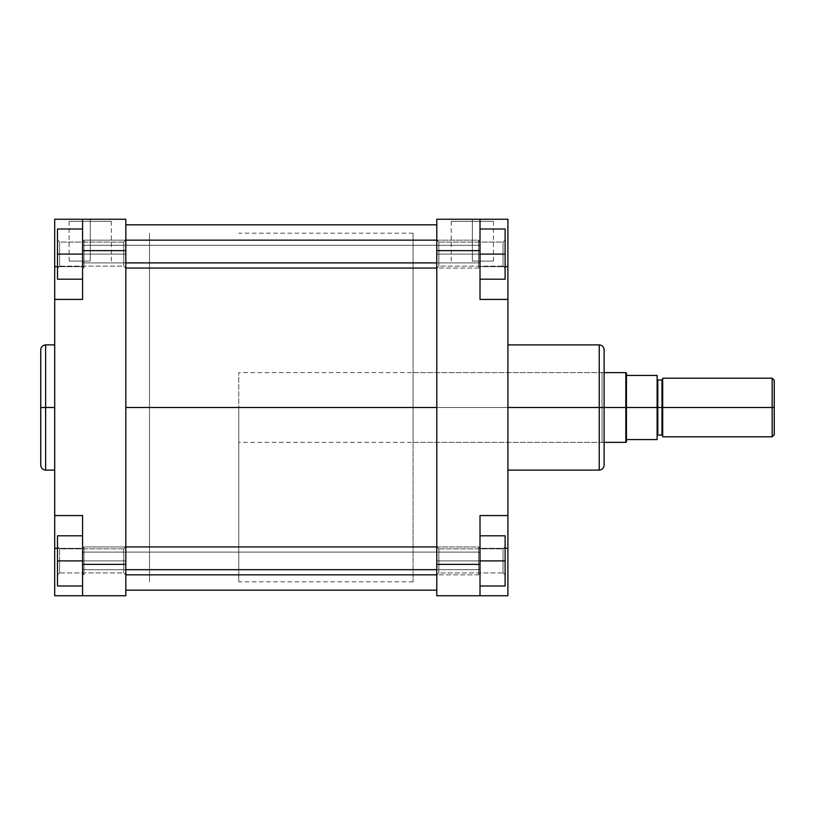 <?xml version="1.0" encoding="UTF-8"?>
<svg xmlns="http://www.w3.org/2000/svg" width="815" height="815" viewBox="0 0 815 815"><rect width="100%" height="100%" fill="white"/><g stroke="black" fill="none" stroke-linecap="round" stroke-linejoin="round"><path stroke-width="0.61" stroke-dasharray="4.08 3.06" d="M59.577 560.893L59.577 572.925L59.577 560.893L57.488 560.893L59.577 560.893L59.577 572.925L59.577 560.893L57.488 560.893L57.488 575.013L57.488 560.893L123.717 560.893L123.717 572.925L123.717 560.893L125.816 560.893L123.717 560.893L123.717 572.925L123.717 560.893L125.816 560.893L125.816 575.013L125.816 560.893L123.717 560.893L123.717 572.925L123.717 560.893L59.577 560.893L59.577 572.925L59.577 560.893L123.717 560.893L123.717 572.925L123.717 560.893L59.577 560.893L59.577 572.925L59.577 560.893L123.717 560.893L59.577 560.893L59.577 548.862L59.577 560.893L123.717 560.893L123.717 548.862L123.717 560.893L59.577 560.893L59.577 548.862L59.577 560.893L57.488 560.893L57.488 585.995L82.58 585.995L82.58 535.791L82.58 595.755L82.58 515.569L82.58 585.995L82.58 515.569L54.697 515.569L54.697 518.065L54.697 219.245L82.58 219.245L82.58 266.658L82.58 219.245L125.816 219.245L125.816 407.5L149.522 407.5L125.816 407.5L125.816 233.192L125.816 595.755L82.58 595.755L82.58 535.801L82.58 585.995L57.488 585.995L57.488 546.773L57.488 560.893L82.58 560.893L82.58 585.995L82.58 535.791L82.58 560.893L57.488 560.893L57.488 535.791L57.488 585.995L82.58 585.995L57.488 585.995L82.58 585.995L82.58 560.893L82.58 585.995L57.488 585.995L57.488 546.773L57.488 560.893L82.58 560.893L57.488 560.893L57.488 535.791L82.58 535.791L57.488 535.791L57.488 560.893L82.58 560.893L82.58 535.791L82.58 560.893L57.488 560.893L59.577 560.893L59.577 548.862L59.577 560.893L57.488 560.893L57.488 546.773L57.488 560.893L59.577 560.893L59.577 548.862L59.577 560.893M59.577 254.107L59.577 266.138L59.577 254.107L57.488 254.107L59.577 254.107L59.577 266.138L59.577 254.107L57.488 254.107L57.488 268.227L57.488 254.107L123.717 254.107L123.717 266.138L123.717 254.107L125.816 254.107L123.717 254.107L123.717 266.138L123.717 254.107L125.816 254.107L125.816 268.227L125.816 254.107L123.717 254.107L123.717 266.138L123.717 254.107L59.577 254.107L59.577 266.138L59.577 254.107L123.717 254.107L123.717 266.138L123.717 254.107L59.577 254.107L59.577 266.138L59.577 254.107L123.717 254.107L59.577 254.107L59.577 242.075L59.577 254.107L123.717 254.107L123.717 242.075L123.717 254.107L59.577 254.107L59.577 242.075L59.577 254.107L57.488 254.107L57.488 268.227L57.488 229.005L57.488 279.209L57.488 239.987L57.488 254.107L82.58 254.107L82.58 229.005L82.58 282.102L82.58 254.107L82.58 279.209L57.488 279.209L82.58 279.209L57.488 279.209L57.488 229.005L82.58 229.005L82.58 254.107L57.488 254.107L82.58 254.107L82.58 229.005L57.488 229.005L82.58 229.005L57.488 229.005L57.488 279.209L82.58 279.209L82.58 254.107L57.488 254.107L57.488 279.209L82.58 279.209L57.488 279.209L57.488 239.987L57.488 254.107L82.58 254.107L82.58 279.209L82.58 229.005L82.58 254.107L57.488 254.107L59.577 254.107L59.577 242.075L59.577 254.107L57.488 254.107L57.488 239.987L57.488 254.107L59.577 254.107L59.577 242.075L59.577 254.107M90.251 221.334L69.132 221.334L90.251 221.334L90.251 261.075L69.132 261.075L90.251 261.075L90.251 221.334L69.132 221.334L90.251 221.334L90.251 261.075L90.251 221.334L111.37 221.334L90.251 221.334L90.251 219.245L67.044 219.245L113.468 219.245L67.044 219.245L90.251 219.245L90.251 221.334L111.37 221.334L90.251 221.334M125.816 254.107L125.816 268.227L125.816 239.987L125.816 268.227L125.816 239.987L125.816 268.227L125.816 254.107L123.717 254.107L123.717 242.075L123.717 254.107L125.816 254.107L125.816 239.987L125.816 254.107L123.717 254.107L123.717 242.075L123.717 254.107L125.816 254.107L125.816 239.987L125.816 254.107M125.816 560.893L125.816 546.773L125.816 575.013L125.816 546.773L125.816 575.013L125.816 560.893L123.717 560.893L123.717 548.862L123.717 560.893L125.816 560.893L125.816 546.773L125.816 560.893L123.717 560.893L123.717 548.862L123.717 560.893L125.816 560.893L125.816 546.773L125.816 560.893M45.63 470.112L45.63 407.5L54.697 407.5L54.697 470.112L54.697 344.888L54.697 407.5L45.63 407.5L45.63 344.888L45.63 407.5L40.75 407.5L40.75 350.878M604.119 350.043L604.119 407.5L604.119 349.767L604.119 407.5L602.03 407.5L602.03 442.362L602.03 407.5L604.119 407.5L604.119 444.45L604.119 407.5L149.522 407.5L149.522 233.192L149.522 581.808L149.522 233.192L149.522 407.5L125.816 407.5L149.522 407.5L149.522 581.808L149.522 407.5L238.764 407.5L149.522 407.5L149.522 581.808L149.522 407.5L238.764 407.5L238.764 581.808L238.764 407.5L625.828 407.5L625.828 442.362L625.828 407.5L626.429 407.5L626.429 442.015L626.429 375.43L657.114 375.43L657.114 439.57L626.429 439.57L657.114 439.57L657.807 379.963L657.807 407.5L661.994 407.5L661.994 379.963L661.994 407.5L662.687 407.5L662.687 379.26L662.687 407.5L662.687 379.26L662.687 407.5L774.25 407.5L774.25 434.69L774.25 407.5L772.162 407.5L772.162 436.789L772.162 407.5L662.687 407.5L662.687 378.211L662.687 435.74L662.687 407.5L662.687 435.74L662.687 407.5L661.994 407.5L661.994 435.037L662.687 435.74M40.75 464.957L40.75 407.5L45.63 407.5L45.63 344.888M82.58 299.431L82.58 219.245L125.816 219.245L125.816 564.377L82.58 564.377L82.58 515.569L82.58 595.755L125.816 595.755L125.816 564.377L82.58 564.377L82.58 595.755L82.58 548.342L57.488 548.342L82.58 548.342L82.58 515.569L54.697 515.569L54.697 299.431L82.58 299.431L82.58 250.623L125.816 250.623L82.58 250.623L82.58 219.245L54.697 219.245L54.697 266.658L82.58 266.658L82.58 219.245L82.58 266.658L54.697 266.658L54.697 299.431L82.58 299.431L82.58 266.658L82.58 299.431L54.697 299.431L82.58 299.431M125.816 407.5L125.816 581.808L125.816 233.192L125.816 581.808L125.816 407.5L436.789 407.5L125.816 407.5L125.816 224.818L125.816 590.182L125.816 224.818L125.816 581.808L125.816 233.192L125.816 407.5L436.789 407.5L436.789 581.808L436.789 407.5L125.816 407.5L125.816 590.182L125.816 407.5L436.789 407.5L436.789 224.818L436.789 590.182L436.789 233.192L436.789 590.182L436.789 407.5L125.816 407.5L125.816 233.192L125.816 407.5M54.697 293.909L54.697 299.431M54.697 515.569L82.58 515.569L54.697 515.569L82.58 515.569L54.697 515.569L54.697 595.755L54.697 518.065M54.697 407.5L54.697 470.112L54.697 407.5M54.697 595.755L82.58 595.755L54.697 595.755M57.488 266.658L82.58 266.658L57.488 266.658M54.697 548.342L82.58 548.342L54.697 548.342M40.75 407.5L40.75 465.233L40.75 407.5M45.63 407.5L45.63 470.112L45.63 407.5M90.251 261.075L69.132 261.075L90.251 261.075M57.488 229.005L57.488 254.107L57.488 229.005L82.58 229.005L57.488 229.005M57.488 535.791L57.488 560.893L57.488 535.791L82.58 535.791L57.488 535.791M123.717 560.893L123.717 548.862L123.717 560.893M123.717 254.107L123.717 242.075L123.717 254.107M90.251 219.245L113.468 219.245L90.251 219.245M436.789 407.5L436.789 233.192L436.789 407.5L413.083 407.5L436.789 407.5L436.789 233.192L436.789 581.808L436.789 407.5L413.083 407.5L413.083 233.192L413.083 442.362L413.083 407.5L602.03 407.5L413.083 407.5L602.03 407.5L602.03 442.362L602.03 407.5L413.083 407.5L413.083 372.638L413.083 581.808L413.083 233.192L413.083 442.362L413.083 372.638L413.083 407.5L436.789 407.5L436.789 581.808L436.789 219.245L480.015 219.245L480.015 299.431L480.015 219.245L480.015 299.431L480.015 250.623L436.789 250.623L436.789 564.377L480.015 564.377L480.015 595.755L480.015 548.342L480.015 595.755L507.908 595.755L507.908 548.342L507.908 595.755L436.789 595.755L436.789 407.5M503.018 254.107L503.018 266.138L503.018 254.107L505.117 254.107L503.018 254.107L503.018 266.138L503.018 254.107L505.117 254.107L505.117 268.227L505.117 254.107L438.878 254.107L438.878 266.138L438.878 254.107L436.789 254.107L438.878 254.107L438.878 266.138L438.878 254.107L436.789 254.107L436.789 268.227L436.789 254.107L438.878 254.107L438.878 266.138L438.878 254.107L503.018 254.107L503.018 266.138L503.018 254.107L438.878 254.107L438.878 266.138L438.878 254.107L503.018 254.107L503.018 266.138L503.018 254.107L438.878 254.107L503.018 254.107L503.018 242.075L503.018 254.107L438.878 254.107L438.878 242.075L438.878 254.107L503.018 254.107L503.018 242.075L503.018 254.107L505.117 254.107L505.117 268.227L505.117 229.005L480.015 229.005L480.015 279.209L480.015 254.107L480.015 279.209L505.117 279.209L505.117 239.987L505.117 254.107L480.015 254.107L505.117 254.107L505.117 229.005L505.117 254.107L505.117 229.005L480.015 229.005L505.117 229.005L480.015 229.005L480.015 254.107L480.015 229.005L505.117 229.005L505.117 279.209L480.015 279.209L480.015 254.107L480.015 279.209L505.117 279.209L505.117 239.987L505.117 254.107L480.015 254.107L505.117 254.107L505.117 229.005L480.015 229.005L480.015 254.107L505.117 254.107L480.015 254.107L480.015 279.209L505.117 279.209L505.117 254.107L505.117 279.209L480.015 279.209L505.117 279.209L505.117 254.107L503.018 254.107L503.018 242.075L503.018 254.107L505.117 254.107L505.117 239.987L505.117 254.107L503.018 254.107L503.018 242.075L503.018 254.107M503.018 560.893L503.018 572.925L503.018 560.893L505.117 560.893L503.018 560.893L503.018 572.925L503.018 560.893L505.117 560.893L505.117 575.013L505.117 560.893L438.878 560.893L438.878 572.925L438.878 560.893L436.789 560.893L438.878 560.893L438.878 572.925L438.878 560.893L436.789 560.893L436.789 575.013L436.789 560.893L438.878 560.893L438.878 572.925L438.878 560.893L503.018 560.893L503.018 572.925L503.018 560.893L438.878 560.893L438.878 572.925L438.878 560.893L503.018 560.893L503.018 572.925L503.018 560.893L438.878 560.893L503.018 560.893L503.018 548.862L503.018 560.893L438.878 560.893L438.878 548.862L438.878 560.893L503.018 560.893L503.018 548.862L503.018 560.893L505.117 560.893L505.117 575.013L505.117 535.791L505.117 585.995L505.117 546.773L505.117 560.893L480.015 560.893L480.015 535.791L480.015 585.995L480.015 532.898L480.015 585.995L480.015 560.893L480.015 585.995L505.117 585.995L480.015 585.995L505.117 585.995L505.117 535.791L480.015 535.791L480.015 560.893L505.117 560.893L480.015 560.893L480.015 535.791L505.117 535.791L480.015 535.791L505.117 535.791L505.117 585.995L480.015 585.995L480.015 560.893L505.117 560.893L505.117 535.791L480.015 535.791L480.015 585.995L505.117 585.995L505.117 546.773L505.117 560.893L480.015 560.893L505.117 560.893L505.117 535.791L480.015 535.791L480.015 585.995L505.117 585.995L505.117 560.893L503.018 560.893L503.018 548.862L503.018 560.893L505.117 560.893L505.117 546.773L505.117 560.893L503.018 560.893L503.018 548.862L503.018 560.893M472.343 221.334L493.462 221.334L472.343 221.334L472.343 261.075L493.462 261.075L472.343 261.075L472.343 221.334L493.462 221.334L472.343 221.334L472.343 261.075L472.343 221.334L451.225 221.334L472.343 221.334L472.343 219.245L495.551 219.245L449.136 219.245L495.551 219.245L472.343 219.245L472.343 221.334L451.225 221.334L472.343 221.334M436.789 254.107L436.789 268.227L436.789 239.987L436.789 268.227L436.789 239.987L436.789 268.227L436.789 254.107L438.878 254.107L438.878 242.075L438.878 254.107L436.789 254.107L436.789 239.987L436.789 254.107L438.878 254.107L438.878 242.075L438.878 254.107L436.789 254.107L436.789 239.987L436.789 254.107M436.789 560.893L436.789 546.773L436.789 575.013L436.789 546.773L436.789 575.013L436.789 560.893L438.878 560.893L438.878 548.862L438.878 560.893L436.789 560.893L436.789 546.773L436.789 560.893L438.878 560.893L438.878 548.862L438.878 560.893L436.789 560.893L436.789 546.773L436.789 560.893M599.239 344.888L599.239 407.5L604.119 407.5L604.119 411.127L604.119 403.873L604.119 407.5L599.239 407.5L599.239 344.888L599.239 407.5L507.908 407.5L507.908 344.888L507.908 407.5L599.239 407.5L599.239 470.112M480.015 515.569L480.015 564.377L480.015 515.569L507.908 515.569L507.908 548.342L480.015 548.342L480.015 595.755L480.015 548.342L507.908 548.342L507.908 296.935L507.908 515.569L480.015 515.569L480.015 548.342L480.015 515.569L507.908 515.569L480.015 515.569M507.908 407.5L507.908 470.112L507.908 407.5M657.114 435.74L657.114 410.271L657.114 435.74L657.807 435.037L657.114 375.43L626.429 375.43L626.429 372.985L626.429 407.5L238.764 407.5L238.764 372.638L238.764 442.362L238.764 407.5L604.119 407.5L604.119 370.55L604.119 407.5L602.03 407.5L602.03 372.638L602.03 407.5L602.03 372.638L602.03 407.5L604.119 407.5L604.119 464.122M604.119 411.127L604.119 444.45L604.119 411.127M413.083 407.5L413.083 581.808L413.083 407.5M507.908 299.431L507.908 266.658L480.015 266.658L480.015 299.431L507.908 299.431L480.015 299.431L507.908 299.431L480.015 299.431L507.908 299.431L480.015 299.431L480.015 266.658L505.117 266.658L480.015 266.658L480.015 219.245L480.015 250.623L436.789 250.623L436.789 219.245L507.908 219.245L507.908 296.935M507.908 521.091L507.908 515.569M436.789 595.755L480.015 595.755L480.015 564.377L436.789 564.377L436.789 595.755M507.908 219.245L480.015 219.245L480.015 266.658L507.908 266.658L507.908 219.245M505.117 548.342L480.015 548.342L505.117 548.342M599.239 407.5L599.239 470.112L599.239 407.5M472.343 261.075L493.462 261.075L472.343 261.075M438.878 560.893L438.878 548.862L438.878 560.893M438.878 254.107L438.878 242.075L438.878 254.107M472.343 219.245L449.136 219.245L472.343 219.245M505.117 560.893L505.117 546.773L505.117 560.893M505.117 254.107L505.117 239.987L505.117 254.107M662.687 436.789L662.687 407.5L662.687 436.789M774.25 380.31L774.25 407.5L774.25 380.31M772.162 378.211L772.162 407.5L772.162 378.211M662.687 379.26L661.994 379.963L661.994 407.5L657.807 407.5L657.807 379.963L657.114 379.26M657.114 404.729L657.114 379.393L657.114 404.729M625.828 407.5L625.828 372.638L625.828 407.5M238.764 407.5L238.764 581.808L238.764 407.5M149.522 407.5L149.522 581.808L149.522 407.5M657.807 407.5L657.807 435.037L657.807 407.5M657.114 407.5L657.114 435.74L657.114 407.5M661.994 407.5L661.994 435.037L661.994 407.5M83.976 245.315L82.58 246.191L82.58 262.022L83.976 262.899L83.976 240.16L83.976 262.899L125.816 262.899L83.976 262.899L83.976 268.054L83.976 245.315L478.619 245.315L478.619 240.16L478.619 262.899L480.015 262.022L480.015 241.556L480.015 246.191L478.619 245.315L83.976 245.315L83.976 268.054L83.976 262.899L82.58 262.022L82.58 241.607L82.58 266.658L82.58 246.191L83.976 245.315L82.58 246.191L82.58 241.556L82.58 262.022L83.976 262.899L83.976 240.16L83.976 262.899L478.619 262.899L478.619 240.16L478.619 268.054L478.619 262.899L436.789 262.899L478.619 262.899L478.619 268.054L478.619 245.315L480.015 246.191L480.015 266.607L480.015 241.607L480.015 266.658L480.015 262.022L478.619 262.899L480.015 262.022L480.015 241.556L480.015 246.191L478.619 245.315L478.619 240.16L478.619 262.899L478.619 240.16L478.619 245.315L83.976 245.315L478.619 245.315L478.619 268.054L478.619 262.899L83.976 262.899L83.976 268.054L83.976 245.315L83.976 268.054L83.976 262.899L82.58 262.022L82.58 241.607L82.58 266.658L82.58 246.191L83.976 245.315M83.976 552.101L82.58 552.977L82.58 568.809L83.976 569.685L83.976 546.947L83.976 569.685L125.816 569.685L83.976 569.685L83.976 574.84L83.976 552.101L478.619 552.101L478.619 546.947L478.619 569.685L480.015 568.809L480.015 548.342L480.015 552.977L478.619 552.101L83.976 552.101L83.976 574.84L83.976 569.685L82.58 568.809L82.58 548.393L82.58 573.444L82.58 552.977L83.976 552.101L82.58 552.977L82.58 548.342L82.58 568.809L83.976 569.685L83.976 546.947L83.976 569.685L478.619 569.685L478.619 546.947L478.619 574.84L478.619 569.685L436.789 569.685L478.619 569.685L478.619 574.84L478.619 552.101L480.015 552.977L480.015 573.393L480.015 548.393L480.015 573.444L480.015 568.809L478.619 569.685L480.015 568.809L480.015 548.342L480.015 552.977L478.619 552.101L478.619 546.947L478.619 569.685L478.619 546.947L478.619 552.101L83.976 552.101L478.619 552.101L478.619 574.84L478.619 569.685L83.976 569.685L83.976 574.84L83.976 552.101L83.976 574.84L83.976 569.685L82.58 568.809L82.58 548.393L82.58 573.444L82.58 552.977L83.976 552.101M480.015 568.809L480.015 548.393L480.015 573.393L480.015 568.809L478.619 569.685L478.619 552.101L480.015 552.977L480.015 568.809M480.015 262.022L480.015 241.607L480.015 266.607L480.015 262.022L478.619 262.899L478.619 245.315L480.015 246.191L480.015 262.022M59.577 572.925L57.488 575.013L59.577 572.925L123.717 572.925L125.816 575.013L123.717 572.925L59.577 572.925M59.577 266.138L57.488 268.227L59.577 266.138L123.717 266.138L125.816 268.227L123.717 266.138L59.577 266.138M69.132 261.075L69.132 221.334L67.044 219.245M413.083 233.192L238.764 233.192M413.083 581.808L238.764 581.808M123.717 242.075L59.577 242.075L57.488 239.987L59.577 242.075L123.717 242.075L125.816 239.987L123.717 242.075M123.717 548.862L59.577 548.862L57.488 546.773L59.577 548.862L123.717 548.862L125.816 546.773L123.717 548.862M111.37 261.075L111.37 221.334L113.468 219.245M503.018 266.138L505.117 268.227L503.018 266.138L438.878 266.138L436.789 268.227L438.878 266.138L503.018 266.138M503.018 572.925L505.117 575.013L503.018 572.925L438.878 572.925L436.789 575.013L438.878 572.925L503.018 572.925M493.462 261.075L493.462 221.334L495.551 219.245M413.083 442.362L602.03 442.362L604.119 444.45M413.083 372.638L602.03 372.638L604.119 370.55M438.878 242.075L503.018 242.075L505.117 239.987L503.018 242.075L438.878 242.075L436.789 239.987L438.878 242.075M438.878 548.862L503.018 548.862L505.117 546.773L503.018 548.862L438.878 548.862L436.789 546.773L438.878 548.862M451.225 261.075L451.225 221.334L449.136 219.245M604.119 442.362L238.764 442.362M604.119 372.638L238.764 372.638M436.789 240.16L478.619 240.16L480.015 241.556L478.619 240.16L83.976 240.16L82.58 241.556L83.976 240.16L125.816 240.16M125.816 268.054L478.619 268.054L480.015 266.658L478.619 268.054L436.789 268.054M83.976 268.054L82.58 266.658L83.976 268.054M436.789 546.947L478.619 546.947L480.015 548.342L478.619 546.947L83.976 546.947L82.58 548.342L83.976 546.947L125.816 546.947M125.816 574.84L478.619 574.84L480.015 573.444L478.619 574.84L436.789 574.84M83.976 574.84L82.58 573.444L83.976 574.84"/><path stroke-width="1.22" d="M40.75 350.878L40.75 407.5L40.75 349.767L40.75 407.5L45.63 407.5L45.63 344.888L45.63 407.5L54.697 407.5L45.63 407.5L45.63 470.112L54.697 470.112M40.75 349.767C41.035 346.803 42.665 345.173 45.63 344.888L45.63 407.5L40.75 407.5L40.75 464.957M82.58 564.377L82.58 595.755L54.697 595.755L54.697 548.342L54.697 595.755L125.816 595.755L125.816 219.245L82.58 219.245L82.58 299.431L82.58 250.623L125.816 250.623L125.816 564.377L82.58 564.377L82.58 515.569L82.58 595.755L125.816 595.755L125.816 564.377L82.58 564.377M54.697 299.431L82.58 299.431L54.697 299.431L54.697 515.569L54.697 219.245L82.58 219.245L82.58 250.623L125.816 250.623L125.816 219.245L54.697 219.245L54.697 293.909M54.697 518.065L54.697 548.342L57.488 548.342L54.697 548.342L54.697 515.569L82.58 515.569L54.697 515.569M54.697 266.658L57.488 266.658L54.697 266.658M40.75 407.5L40.75 465.233L40.75 407.5M45.63 407.5L45.63 470.112L45.63 407.5M57.488 279.209L57.488 229.005L82.58 229.005L57.488 229.005L57.488 254.107L82.58 254.107L57.488 254.107L57.488 279.209L82.58 279.209L57.488 279.209M57.488 585.995L57.488 535.791L82.58 535.791L57.488 535.791L57.488 560.893L82.58 560.893L57.488 560.893L57.488 585.995L82.58 585.995L57.488 585.995M125.816 407.5L436.789 407.5L125.816 407.5M507.908 470.112L599.239 470.112L599.239 407.5L507.908 407.5L599.239 407.5L599.239 344.888L599.239 407.5L604.119 407.5L604.119 350.043M604.119 464.122L604.119 407.5L599.239 407.5L599.239 344.888C602.204 345.173 603.834 346.803 604.119 349.767M507.908 515.569L507.908 595.755L480.015 595.755L480.015 515.569L507.908 515.569L507.908 299.431L480.015 299.431L480.015 219.245L436.789 219.245L436.789 595.755L480.015 595.755L436.789 595.755L436.789 564.377L480.015 564.377L480.015 515.569L507.908 515.569L507.908 299.431L480.015 299.431L480.015 250.623L436.789 250.623L436.789 564.377L480.015 564.377L480.015 595.755L507.908 595.755L507.908 521.091M507.908 296.935L507.908 219.245L436.789 219.245L436.789 250.623L480.015 250.623L480.015 219.245L507.908 219.245L507.908 266.658L505.117 266.658L507.908 266.658L507.908 299.431M507.908 548.342L505.117 548.342L507.908 548.342M604.119 407.5L604.119 465.233L604.119 407.5L625.828 407.5L604.119 407.5M599.239 407.5L599.239 470.112L599.239 407.5M505.117 229.005L505.117 279.209L480.015 279.209L505.117 279.209L505.117 254.107L480.015 254.107L505.117 254.107L505.117 229.005L480.015 229.005L505.117 229.005M505.117 535.791L505.117 585.995L480.015 585.995L505.117 585.995L505.117 560.893L480.015 560.893L505.117 560.893L505.117 535.791L480.015 535.791L505.117 535.791M662.687 378.211L662.687 407.5L772.162 407.5L772.162 378.211L662.687 378.211L662.687 436.789L772.162 436.789L774.25 434.69L774.25 407.5L772.162 407.5L772.162 436.789L772.162 407.5L661.994 407.5L661.994 379.963L661.994 407.5L657.807 407.5L657.807 379.963L657.807 407.5L657.114 407.5L657.114 375.43L626.429 375.43L625.828 442.362L625.828 407.5L657.114 407.5L657.114 375.43L626.429 375.43L626.429 372.985L626.429 439.57L626.429 407.5L657.807 407.5L657.807 435.037L657.114 435.74M626.429 442.015L626.429 439.57L657.114 439.57L657.114 407.5L657.114 439.57L626.429 439.57L626.429 442.015L625.828 442.362L604.119 442.362M657.807 435.037L661.994 435.037L661.994 379.963L662.687 379.26M774.25 434.69L774.25 380.31L774.25 407.5L772.162 407.5L772.162 378.211L774.25 380.31M661.994 379.963L657.807 379.963L657.807 407.5L662.687 407.5L662.687 436.789M604.119 372.638L625.828 372.638L625.828 407.5L625.828 372.638L626.429 372.985M657.807 407.5L657.807 435.037L657.807 407.5M661.994 407.5L661.994 435.037L661.994 407.5M125.816 262.899L436.789 262.899L125.816 262.899M125.816 569.685L436.789 569.685L125.816 569.685M45.63 344.888L54.697 344.888M45.63 470.112C42.665 469.827 41.035 468.197 40.75 465.233M436.789 224.818L125.816 224.818M436.789 590.182L125.816 590.182M599.239 344.888L507.908 344.888M599.239 470.112C602.204 469.827 603.834 468.197 604.119 465.233M657.807 379.963L657.114 379.26M661.994 435.037L662.687 435.74M436.789 240.16L125.816 240.16M436.789 268.054L125.816 268.054M436.789 546.947L125.816 546.947M436.789 574.84L125.816 574.84"/></g></svg>
